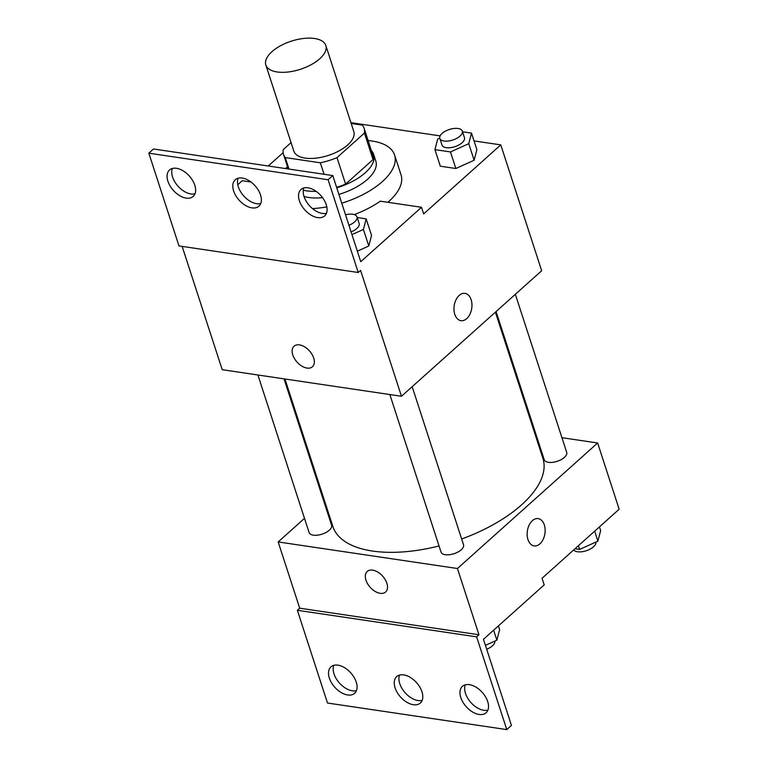 <?xml version="1.0" encoding="UTF-8"?>
<svg xmlns="http://www.w3.org/2000/svg" width="768" height="768" viewBox="0 0 768 768"><rect width="100%" height="100%" fill="white"/><g stroke="black" fill="none" stroke-linecap="round" stroke-linejoin="round"><path stroke-width="1.15" d="M319.738 58.781A31.546 14.784 162 0 1 288.144 72A31.546 14.784 162 0 1 265.843 64.982A31.546 14.784 162 0 1 291.274 41.174A31.546 14.784 162 0 1 325.834 45.485A31.546 14.784 162 0 1 319.738 58.781M325.834 45.485L353.818 131.606A31.546 14.784 162 0 1 347.722 144.902A31.546 14.784 162 0 1 316.128 158.122A31.546 14.784 162 0 1 293.827 151.104L265.843 64.982M288.998 169.075L285.264 157.584L320.323 162.787A42.365 19.853 162 0 0 336.998 157.622L345.61 184.118L373.037 159.562A42.365 19.853 162 0 0 372.72 154.762L364.109 128.266A42.365 19.853 162 0 0 362.381 125.126L351.178 123.466M291.072 142.618L283.219 149.645A42.365 19.853 162 0 0 283.536 154.445A42.365 19.853 162 0 0 285.264 157.584M336.998 157.622L364.426 133.066A42.365 19.853 162 0 0 364.109 128.266M324.058 174.269L320.323 162.787M373.037 159.562L364.426 133.066M345.61 184.118A42.365 19.853 162 0 1 336.605 187.344M303.283 190.195A43.373 20.323 -18 0 0 306.73 190.867A43.373 20.323 -18 0 0 316.147 191.338M336.758 187.795A43.373 20.323 -18 0 0 373.68 154.454A43.373 20.323 -18 0 0 371.376 150.614M322.579 197.693A43.373 20.323 162 0 1 308.88 197.491A43.373 20.323 162 0 1 304.013 196.435M373.68 154.454L375.83 161.078A43.373 20.323 162 0 1 367.45 179.347A43.373 20.323 162 0 1 338.909 194.419M368.102 140.554A63.082 29.568 162 0 1 394.579 154.982A63.082 29.568 162 0 1 382.387 181.565A63.082 29.568 162 0 1 341.77 203.213M326.832 206.88A63.082 29.568 162 0 1 312.461 208.579M285.514 168.557A63.082 29.568 162 0 1 287.53 166.733M394.579 154.982L401.04 174.854A63.082 29.568 162 0 1 388.848 201.437A63.082 29.568 162 0 1 387.859 202.301M182.141 246.394L222.211 369.696L401.472 396.269L360.576 270.403L358.243 272.496L328.109 179.75L332.784 175.565L360.758 261.686L421.517 207.293L423.667 213.917L500.774 144.874L474.038 140.918M440.122 135.888L350.909 122.659M283.142 152.65L268.234 165.994M439.747 138.144L437.693 139.075L434.947 149.645L440.323 166.205L455.856 168.509L474.125 160.243L476.88 149.674L471.504 133.114L462.547 131.789M454.781 314.333A13.795 8.87 -81.6 0 1 455.981 299.827A13.795 8.87 -81.6 0 1 464.986 293.357A13.795 8.87 -81.6 0 1 471.734 308.314A13.795 8.87 -81.6 0 1 460.944 320.659A13.795 8.87 -81.6 0 1 454.781 314.333M401.472 396.269L541.67 270.749L500.774 144.874M294.029 346.205A13.795 8.362 -131.8 0 0 294.461 358.598A13.795 8.362 -131.8 0 0 307.008 368.074A13.795 8.362 48.2 0 1 294.461 358.608A13.795 8.362 48.2 0 1 294.029 346.205A13.795 8.362 48.2 0 1 309.466 350.909A13.795 8.362 48.2 0 1 312.442 366.768A13.795 8.362 48.2 0 1 306.998 368.083A13.795 8.362 -131.8 0 0 312.442 366.768M332.784 175.565L153.514 148.992L148.838 153.178L178.973 245.923L358.243 272.496M250.992 182.016L242.246 180.72L237.773 184.723M460.934 320.659A13.795 8.87 98.4 0 0 471.734 308.314A13.795 8.87 98.4 0 0 464.986 293.357M421.517 207.293L380.294 201.178A64.973 30.451 162 0 1 354.288 214.589M328.109 179.75L148.838 153.178M299.366 200.707A17.741 10.752 -131.8 0 0 311.04 215.088A17.741 10.752 -131.8 0 0 324.653 215.923A17.741 10.752 -131.8 0 0 320.822 195.533A17.741 10.752 -131.8 0 0 300.979 189.485A17.741 10.752 -131.8 0 0 299.366 200.707M167.904 181.219A17.741 10.752 -131.8 0 0 179.578 195.6A17.741 10.752 -131.8 0 0 193.19 196.435A17.741 10.752 -131.8 0 0 189.36 176.045A17.741 10.752 -131.8 0 0 169.517 169.997A17.741 10.752 -131.8 0 0 167.904 181.219M233.635 190.963A17.741 10.752 -131.8 0 0 245.309 205.344A17.741 10.752 -131.8 0 0 258.922 206.179A17.741 10.752 -131.8 0 0 255.091 185.789A17.741 10.752 -131.8 0 0 235.248 179.741A17.741 10.752 -131.8 0 0 233.635 190.963M351.965 234.614L363.408 229.44L368.794 246L357.35 251.174L368.794 246L371.549 235.44L366.163 218.88L357.206 217.546M303.83 187.968A17.741 10.752 -131.8 0 0 304.042 196.531A17.741 10.752 -131.8 0 0 326.467 213.254M172.368 168.48A17.741 10.752 -131.8 0 0 172.579 177.043A17.741 10.752 -131.8 0 0 195.005 193.766M238.099 178.224A17.741 10.752 -131.8 0 0 238.31 186.787A17.741 10.752 -131.8 0 0 260.736 203.51M495.398 312.173L542.899 458.352A110.39 51.744 162 0 1 521.558 504.864A110.39 51.744 162 0 1 461.654 539.002M439.046 545.962A110.39 51.744 162 0 1 332.909 526.579L284.957 378.998M496.08 311.568L544.214 459.706A11.827 5.539 -18 0 0 552.586 462.336A11.827 5.539 -18 0 0 564.432 457.382A11.827 5.539 -18 0 0 566.717 452.4L515.347 294.317M284.035 378.864L331.594 525.226A11.827 5.539 162 0 1 329.309 530.208A11.827 5.539 162 0 1 317.462 535.171A11.827 5.539 162 0 1 309.091 532.531L257.904 374.986M412.166 386.698L463.536 544.781A11.827 5.539 162 0 1 461.251 549.763A11.827 5.539 162 0 1 449.395 554.726A11.827 5.539 162 0 1 441.034 552.096L389.846 394.55M304.493 518.371L278.17 541.939L457.44 568.512L597.638 442.992L561.936 437.702M535.805 433.824L534.883 433.69M324.442 500.515L323.76 501.12M367.219 571.44A13.795 8.362 -131.8 0 0 367.651 583.843A13.795 8.362 -131.8 0 0 380.189 593.318A13.795 8.362 48.2 0 1 367.642 583.843A13.795 8.362 48.2 0 1 367.21 571.45A13.795 8.362 48.2 0 1 382.646 576.144A13.795 8.362 48.2 0 1 385.622 592.003A13.795 8.362 48.2 0 1 380.189 593.318A13.795 8.362 -131.8 0 0 385.622 592.003M597.638 442.992L619.162 509.232L542.054 578.275L544.205 584.899L483.456 639.293L511.44 725.414L506.765 729.6L327.494 703.027L297.36 610.282L299.702 608.189L478.963 634.762L457.44 568.512M299.702 608.189L278.17 541.939M527.971 539.578A13.795 8.87 -81.6 0 1 529.162 525.072A13.795 8.87 -81.6 0 1 538.176 518.602A13.795 8.87 -81.6 0 1 544.925 533.549A13.795 8.87 -81.6 0 1 534.125 545.904A13.795 8.87 -81.6 0 1 527.971 539.578M506.765 729.6L476.63 636.854L478.963 634.762M534.125 545.904A13.795 8.87 98.4 0 0 544.915 533.549A13.795 8.87 98.4 0 0 538.166 518.602M395.078 687.821A17.741 10.752 -131.8 0 0 406.742 702.202A17.741 10.752 -131.8 0 0 420.355 703.027A17.741 10.752 -131.8 0 0 416.534 682.637A17.741 10.752 -131.8 0 0 396.682 676.598A17.741 10.752 -131.8 0 0 395.078 687.821M356.237 682.061A17.741 10.752 -131.8 0 0 344.563 667.69A17.741 10.752 -131.8 0 0 330.95 666.854A17.741 10.752 -131.8 0 0 334.781 687.245A17.741 10.752 -131.8 0 0 354.624 693.283A17.741 10.752 -131.8 0 0 356.237 682.061M487.699 701.549A17.741 10.752 -131.8 0 0 476.026 687.178A17.741 10.752 -131.8 0 0 462.413 686.342A17.741 10.752 -131.8 0 0 466.243 706.733A17.741 10.752 -131.8 0 0 486.086 712.771A17.741 10.752 -131.8 0 0 487.699 701.549M297.36 610.282L476.63 636.854M399.533 675.082A17.741 10.752 -131.8 0 0 399.754 683.635A17.741 10.752 -131.8 0 0 422.179 700.368M333.802 665.338A17.741 10.752 -131.8 0 0 339.456 683.059A17.741 10.752 -131.8 0 0 356.448 690.624M465.264 684.826A17.741 10.752 -131.8 0 0 470.918 702.547A17.741 10.752 -131.8 0 0 487.91 710.112M575.03 548.746L579.619 549.427L597.898 541.162L600.653 530.592L599.443 526.886M579.619 549.427L578.419 545.722M597.898 541.162L594.653 531.178M595.843 542.093A11.827 5.539 162 0 1 593.491 546.816A11.827 5.539 162 0 1 582.538 551.654A11.827 5.539 162 0 1 573.696 549.946M485.424 645.35L496.867 640.176L499.622 629.606L498.413 625.901M496.867 640.176L493.622 630.192M494.813 641.098A11.827 5.539 162 0 1 492.461 645.821A11.827 5.539 162 0 1 486.682 649.238M434.947 149.645L450.47 151.939L468.749 143.683L471.504 133.114M462.317 131.098L464.467 137.722A11.827 5.539 162 0 1 462.182 142.704A11.827 5.539 162 0 1 450.336 147.667A11.827 5.539 162 0 1 441.974 145.037L439.824 138.403A11.827 5.539 162 0 1 449.357 129.485A11.827 5.539 162 0 1 462.317 131.098A11.827 5.539 162 0 1 460.032 136.08A11.827 5.539 162 0 1 448.186 141.043A11.827 5.539 162 0 1 439.824 138.403M440.323 166.205L455.856 168.509L450.47 151.939M455.856 168.509L474.125 160.243L468.749 143.683M474.125 160.243L476.88 149.674M363.408 229.44L366.163 218.88M345.533 214.8A11.827 5.539 162 0 1 356.986 216.864L359.136 223.488A11.827 5.539 162 0 1 356.851 228.47A11.827 5.539 162 0 1 351.082 231.878M368.794 246L371.549 235.44M356.986 216.864A11.827 5.539 162 0 1 354.701 221.846A11.827 5.539 162 0 1 348.922 225.254M288.25 168.96L283.536 154.445"/></g></svg>

